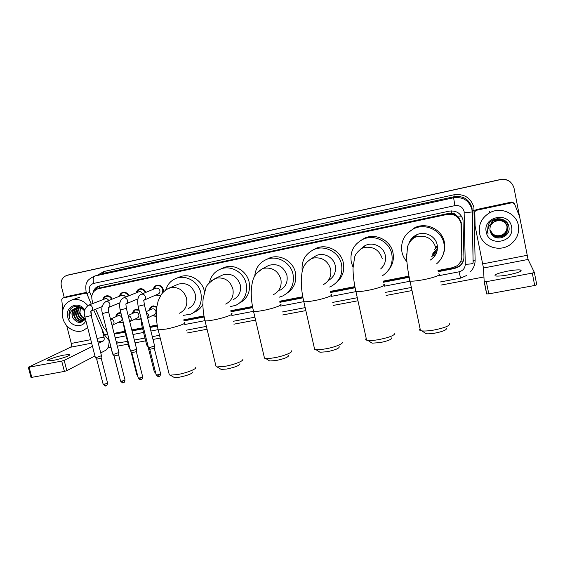 <?xml version="1.0" encoding="UTF-8"?>
<svg xmlns="http://www.w3.org/2000/svg" width="565" height="565" viewBox="0 0 565 565"><rect width="100%" height="100%" fill="white"/><g stroke="black" fill="none" stroke-linecap="round" stroke-linejoin="round"><path stroke-width="0.85" d="M156.201 316.344L152.119 315.743M141.038 318.632L139.576 319.571L135.134 319.063M123.347 322.629L118.368 322.34M153.313 289.308C153.68 287.38 154.739 286.074 156.47 285.396C159.789 284.696 162.091 286.074 163.356 289.534L163.426 291.978M160.615 295.608L155.799 295.064M461.796 257.456L461.224 222.285L458.406 216.953L455.927 214.99C454.924 213.704 453.596 213.203 451.951 213.471L451.435 210.879M437.981 270.501L452.367 267.711L456.555 266.03C460.016 263.657 461.775 260.409 461.831 256.298L460.976 223.281C458.872 216.586 454.246 213.641 447.084 214.453L97.597 288.892C92.286 291.392 90.612 295.756 92.589 301.978L93.197 303.398M451.951 213.471L455.927 214.99M451.753 213.514L447.501 213.648L101.813 287.408M114.074 333.35L124.929 331.245M131.786 329.911L142.422 327.848M149.753 326.429L157.126 324.995M183.773 319.825L203.979 315.906M230.838 310.694L252.499 306.491M279.682 301.216L302.776 296.731M330.405 291.37L354.905 286.617M383.134 281.144L408.982 276.13M95.69 309.182L103.381 327.036L106.877 331.507M149.386 310.157C149.668 308.186 150.678 306.83 152.409 306.089L156.766 306.555M132.471 313.483C132.761 311.548 133.757 310.22 135.459 309.507L138.934 309.578M115.776 316.774C116.072 314.867 117.054 313.568 118.721 312.876L120.818 312.622M136.271 292.804C136.645 290.904 137.683 289.626 139.386 288.969C142.302 288.284 144.485 289.414 145.947 292.345M119.448 296.265C119.829 294.393 120.854 293.136 122.527 292.493C125.338 291.837 127.485 292.917 128.954 295.749M102.851 299.683C103.226 297.84 104.235 296.604 105.881 295.975C108.607 295.34 110.712 296.385 112.188 299.118M438.207 271.659L454.543 268.495L458.78 266.786C462.163 264.434 463.872 261.235 463.929 257.202L463.003 219.877C460.92 213.238 456.329 210.328 449.232 211.141L98.727 286.137C95.803 287.175 93.924 289.294 93.084 292.479M64.269 297.515L61.373 286.356C60.413 280.911 62.221 277.26 66.804 275.402L500.357 179.635C507.462 178.759 512.017 181.605 514.037 188.159L519.581 216.628M483.937 276.977L440.961 285.092M412.012 290.558L386.142 295.439M357.956 300.764L333.442 305.39M305.849 310.595L282.74 314.959M255.578 320.087L233.917 324.176M207.065 329.247L186.874 333.053M160.22 338.089L152.995 339.452M145.664 340.836L135.042 342.842M128.177 344.134L117.336 346.183M110.931 347.39L107.809 347.984M66.804 275.402L500.272 179.543C503.994 178.815 507.292 179.571 510.188 181.824C507.292 179.571 503.994 178.815 500.272 179.543L68.542 274.908L500.357 179.635M68.061 275.035L68.542 274.908L68.061 275.035M114.243 334.014L125.183 332.269M132.048 330.942L142.677 328.879M150.008 327.46L157.324 326.047M183.964 320.892L204.177 316.972M231.036 311.774L252.71 307.579M279.887 302.317L302.988 297.84M330.617 292.493L355.124 287.747M383.352 282.281L409.201 277.274M94.849 290.424L99.179 286.003M125.098 331.938L117.887 333.336L114.413 333.286M463.858 258.678C463.3 261.927 461.626 264.491 458.851 266.383L454.627 268.093L438.129 271.285M409.131 276.906L383.282 281.914M355.053 287.38L330.546 292.133M302.925 297.487L279.816 301.964M252.64 307.226L230.972 311.428M204.113 316.633L183.9 320.546M157.254 325.708L149.93 327.128M142.592 328.548L131.963 330.61M500.195 179.458C503.895 178.731 507.186 179.486 510.068 181.732M479.572 233.317C478.329 224.439 481.733 217.582 489.777 212.73C500.844 206.444 516.403 213.266 518.359 225.4C519.503 233.168 516.862 239.525 510.428 244.483C499.389 252.859 481.677 246.354 479.572 233.317M489.954 230.329L489.968 230.372C492.44 236.749 496.967 238.529 503.542 235.704C506.6 233.543 507.886 230.647 507.398 227.031C505.117 220.929 500.76 219.128 494.319 221.642M489.961 230.379L489.982 230.478C492.461 236.862 496.995 238.642 503.577 235.824C506.643 233.656 507.928 230.76 507.441 227.137C505.244 221.134 500.957 219.291 494.58 221.6L494.34 221.734C490.929 223.938 489.495 226.968 490.039 230.824L490.992 233.331C495.35 242.597 511.043 236.834 508.952 227.095C507.871 217.108 492.15 215.788 488.216 224.99L487.433 231.601L488.026 233.557L487.75 231.502C487.828 226.77 490.102 223.472 494.58 221.6M489.933 230.117C492.468 236.332 496.953 238.042 503.394 235.245C506.431 233.091 507.709 230.216 507.222 226.621L506.861 225.336C504.044 220.272 499.841 218.945 494.248 221.353M489.94 230.167C492.454 236.431 496.953 238.169 503.429 235.365C506.473 233.204 507.751 230.329 507.264 226.727L506.883 225.386M489.911 229.899C492.525 235.937 496.974 237.568 503.245 234.793C506.268 232.653 507.54 229.793 507.059 226.219L506.713 224.983M489.911 229.955C492.511 236.036 496.967 237.688 503.281 234.906C506.311 232.759 507.582 229.899 507.095 226.318L506.791 225.188M489.897 229.743C492.567 235.633 496.981 237.208 503.14 234.454L503.104 234.348C499.474 236.368 496.042 236.241 492.786 233.974L489.897 229.708M503.104 234.348C506.106 232.215 507.37 229.369 506.89 225.816L506.621 224.792M503.14 234.454C506.148 232.321 507.412 229.475 506.932 225.915L506.692 224.997M489.989 230.541L490.992 233.331M506.84 225.287C504.044 220.188 499.841 218.846 494.227 221.261M506.749 225.089L506.692 224.934C503.895 219.898 499.714 218.577 494.156 220.979M506.671 224.884C503.895 219.82 499.714 218.486 494.128 220.887M506.579 224.693L506.523 224.538C503.747 219.531 499.587 218.217 494.057 220.604M506.508 224.489C503.74 219.453 499.587 218.125 494.036 220.512M511.537 226.791C515.139 242.286 488.668 247.505 486.246 231.954C482.482 216.635 509.023 211.035 511.537 226.791M491.465 222.398C493.068 220.265 495.208 219.015 497.885 218.641M503.895 219.933C505.958 221.233 507.285 223.034 507.893 225.343M508.14 232.448L504.594 236.163L507.886 232.95M487.341 231.057L488.026 233.557M508.465 274.837C518.55 272.704 522.604 271.094 520.612 270.014C518.112 269.639 513.74 270.021 507.511 271.151C497.567 273.248 493.556 274.844 495.477 275.946C497.885 276.327 502.207 275.96 508.465 274.837M474.854 211.444L476.394 209.559L476.38 210.293L512.307 202.673L511.834 202.03L513.988 203.068M476.394 209.559L511.834 202.03M534.349 272.408L536.75 284.753L534.695 285.487L532.287 273.093L534.342 272.379L528.07 259.448L519.616 216.762L514.517 203.803L512.307 202.673M488.789 293.871L486.635 293.913L484.184 281.766L486.338 281.688L488.789 293.871L534.695 285.487M486.338 281.688L532.287 273.093M484.184 281.766L483.471 268.008L475.087 225.972L474.819 212.2L475.928 209.721M476.38 210.293L475.907 210.455M446.47 328.449C446.597 330.009 442.727 331.57 434.859 333.145C431.137 333.767 428.235 333.964 426.137 333.731L424.421 332.573M420.106 328.795C419.216 329.586 419.343 330.186 420.487 330.596L421.907 330.892C424.746 331.196 428.715 330.921 433.821 330.066C444.613 327.891 449.895 325.772 449.676 323.703M430.149 260.14C435.799 256.524 438.143 251.432 437.176 244.871C435.615 236.008 424.675 230.718 416.553 234.842C412.923 236.622 410.423 239.369 409.039 243.091M413.742 237.95L414.661 235.909M411.447 239.807L412.507 237.653M412.655 238.727L413.411 236.841M406.885 261.68C404.378 258.89 402.725 255.67 401.934 252.025C400.43 241.523 404.462 233.719 414.046 228.606C425.918 222.85 441.682 230.619 443.942 243.494C445.277 251.595 442.833 258.375 436.611 263.834M407.379 233.281L414.915 227.61C426.632 221.918 442.183 229.588 444.401 242.286C445.178 246.192 444.86 250.013 443.44 253.742M436.936 251.524L431.716 256.68M437.211 250.352L432.755 254.384M437.423 248.819L432.769 253.247M410.607 239.963L410.444 240.937M433.623 255.832L435.827 254.299M433.546 257.478L432.663 258.028M391.835 337.778C391.863 339.388 387.88 341.006 379.885 342.63L372.081 343.16L370.47 342.1M366.219 338.435C365.414 339.198 365.541 339.763 366.593 340.144L367.907 340.413C370.421 340.681 373.974 340.427 378.564 339.657C389.532 337.418 394.977 335.229 394.9 333.089M380.577 269.004C384.659 265.366 386.227 260.832 385.281 255.401C383.713 246.891 373.458 241.651 365.675 245.323L360.639 249.052M363.789 246.834L364.566 245.867M353.026 267.181L351.296 262.301C349.735 251.729 353.747 244.009 363.337 239.15C374.715 234.002 389.525 241.7 391.806 254.081C393.261 263.474 390.041 270.762 382.152 275.932M360.004 240.916L364.877 238.02C376.106 232.935 390.719 240.535 392.965 252.746C394.179 259.222 392.717 264.978 388.579 270.035M363.408 246.573L363.055 247.421M339.283 346.762C339.191 348.421 335.087 350.081 326.966 351.755L319.974 352.242L318.483 351.282M314.274 347.736L314.634 349.332L315.842 349.58C318.067 349.82 321.252 349.587 325.391 348.88C334.72 347.327 343.944 343.584 342.228 342.129M328.23 280.593C333.943 277.26 336.274 272.252 335.236 265.564C333.647 257.35 323.95 252.167 316.485 255.486L312.763 257.795M302.24 271.271C301.117 261.072 305.128 253.777 314.274 249.384C325.186 244.716 339.226 252.322 341.528 264.286C343.047 274.131 339.6 281.483 331.182 286.342L329.649 287.02M312.848 250.013L316.428 248.148C327.213 243.529 341.062 251.037 343.336 262.845C344.749 270.819 342.447 277.373 336.436 282.514M288.694 355.42C288.461 357.115 284.23 358.824 276.002 360.541L269.71 360.993L268.34 360.131M264.152 356.713L264.498 358.189L265.606 358.415C267.584 358.62 270.444 358.408 274.195 357.772C283.489 356.225 293.256 352.278 291.54 350.837M279.781 290.332C285.629 287.19 288.009 282.196 286.928 275.374C283.715 266.525 277.712 263.184 268.926 265.331L266.433 266.645M254.751 275.967C255.557 267.972 259.575 262.421 266.807 259.321C277.295 255.02 290.678 262.534 293.002 274.138C294.577 284.054 291.145 291.328 282.719 295.975L279.039 297.239M266.574 259.413L269.547 257.972C279.908 253.727 293.122 261.136 295.41 272.591C296.929 281.497 294.104 288.383 286.935 293.256M239.963 363.768C239.574 365.506 235.217 367.25 226.883 369.009L221.212 369.432L219.955 368.663M215.774 365.371L216.098 366.72L217.115 366.932L224.856 366.332C234.101 364.799 244.426 360.654 242.724 359.234M233.253 299.612C239.052 296.597 241.389 291.674 240.273 284.845C237.138 276.25 231.36 272.923 222.942 274.873L221.212 275.678M209.488 282.444C210.999 275.875 214.806 271.377 220.901 268.94C230.979 264.957 243.798 272.372 246.142 283.651C247.767 293.581 244.391 300.771 236.015 305.22L230.252 306.668M221.996 268.453L224.178 267.492C234.143 263.551 246.799 270.868 249.116 282.006C250.705 291.526 247.548 298.539 239.638 303.059M192.969 371.827C192.425 373.592 187.94 375.379 179.515 377.18L174.38 377.568L173.229 376.89M169.048 373.726L169.352 374.955L170.284 375.146L177.283 374.595C186.45 373.077 197.355 368.733 195.674 367.349M188.329 308.547C194.056 305.658 196.345 300.806 195.193 293.998C192.121 285.622 186.542 282.323 178.455 284.103L177.226 284.633M165.707 290.014C167.445 284.252 171.033 280.339 176.478 278.263C186.182 274.541 198.499 281.857 200.865 292.847C202.538 302.755 199.233 309.846 190.949 314.112L183.215 315.39M178.724 277.344L180.256 276.723C189.854 273.043 202.03 280.261 204.361 291.109L204.474 291.618M202.87 304.344C200.956 307.946 198.181 310.545 194.537 312.127M155.721 288.312L155.961 288.214C157.84 287.811 159.139 288.588 159.86 290.544C160.142 292.211 159.577 293.376 158.165 294.033L143.905 300.22M153.398 289.266L156.321 285.826C159.436 285.17 161.59 286.462 162.784 289.711L162.6 292.882M154.619 345.815L150.219 347.454L148.376 347.383M154.584 346.055L154.146 348.393L149.739 349.304M161.053 294.923L159.98 295.502L155.883 295.022M138.595 291.872L138.806 291.787C140.48 291.392 141.73 292.048 142.542 293.751M136.342 292.776L139.223 289.4C141.963 288.757 144.011 289.817 145.382 292.578M136.666 349.149L132.217 350.801L130.437 350.731M136.631 349.382L136.172 351.727L131.807 352.638M121.687 295.382L121.878 295.311C123.46 294.93 124.674 295.537 125.508 297.134M119.512 296.237L122.351 292.931C124.992 292.31 126.998 293.327 128.382 295.975M118.961 352.44L114.455 354.1L112.746 354.036M118.933 352.666L118.452 355.004L114.116 355.922M104.998 298.85L105.168 298.786C106.672 298.426 107.851 298.991 108.699 300.488M102.894 299.662L105.697 296.413C108.247 295.813 110.217 296.787 111.602 299.344M101.502 355.689L96.947 357.355L95.294 357.299M101.474 355.901L100.966 358.245L96.664 359.163M151.618 309.104L151.95 308.949C153.842 308.497 155.163 309.267 155.912 311.251C156.187 312.862 155.658 313.992 154.316 314.663L147.642 317.947M149.464 310.121L152.268 306.534L156.667 307.176M147.79 345.046L146.674 344.883M156.187 316.026L152.197 315.708M134.632 312.494L134.929 312.36C136.794 311.929 138.093 312.692 138.828 314.663C139.117 316.259 138.587 317.389 137.253 318.046L129.872 321.577M132.535 313.455L135.296 309.945L139.103 310.27M129.844 348.372L129.194 348.167M141.024 317.954L139.167 319.395L135.19 319.034M117.859 315.849L118.12 315.729C119.957 315.312 121.242 316.075 121.976 318.024C122.259 319.621 121.743 320.743 120.423 321.386L112.675 324.988M115.825 316.753L118.551 313.321L120.952 313.151M123.248 322.241L122.365 322.714L118.417 322.318M53.046 360.421C61.105 358.966 72.2 354.954 69.396 354.552L64.184 355.046C56.331 356.466 45.172 360.449 47.905 360.901L53.046 360.421M67.263 296.498L62.793 298.03L86.48 293.009M67.553 296.399L86.276 292.423M109.109 340.716C109.144 345.653 108.014 348.845 105.733 350.286L100.747 352.899M94.948 355.936L66.854 370.654L64.41 371.403L61.712 361.091L64.163 360.357L92.476 346.331M66.649 325.567L71.296 343.435C71.691 345.335 71.437 346.606 70.533 347.235L28.306 367.264L29.09 367.193L31.802 377.356L64.41 371.403M31.802 377.356L30.99 377.314M29.09 367.193L61.712 361.091M98.317 343.435L103.346 340.942C104.179 340.314 104.398 339.042 104.002 337.114L101.884 328.809M62.793 298.03L61.755 299.605L62.772 309.98M87.653 327.601L83.168 330.504C75.3 333.753 65.067 327.573 62.885 318.328C61.26 309.436 64.156 303.356 71.586 300.086C77.695 298.433 83.097 300.248 87.801 305.531M90.972 311.308L91.841 318.173M77.214 307.643C74.742 309.443 73.761 311.993 74.283 315.298C75.823 319.945 78.648 321.852 82.765 321.012M82.78 321.005L84.249 320.178M76.953 307.692C74.312 309.458 73.259 312.064 73.789 315.496C75.329 320.157 78.168 322.057 82.292 321.21L84.941 319.077M78.316 307.565C76.459 309.422 75.767 311.739 76.254 314.514C77.504 318.611 79.976 320.588 83.669 320.454M78.034 307.565C76.028 309.415 75.272 311.795 75.767 314.712C77.08 318.943 79.644 320.913 83.458 320.609M79.481 307.678C78.196 309.486 77.772 311.513 78.21 313.745C79.213 317.283 81.304 319.267 84.482 319.691M79.185 307.628C77.758 309.465 77.271 311.569 77.723 313.935C78.789 317.615 80.979 319.606 84.291 319.903M85.131 318.674L82.539 317.205L79.926 313.059L80.435 307.918M80.414 307.911L79.658 313.165C80.491 316.266 82.271 318.201 84.997 318.957M82.306 308.342L76.607 307.727M76.176 307.897C73.04 309.535 71.748 312.268 72.299 316.089L73.083 318.257C77.603 323.837 81.664 323.858 85.266 318.328M73.083 318.257L72.2 316.125C71.508 312.77 72.426 310.206 74.954 308.455L76.113 307.918C79.432 307.021 82.229 308.052 84.51 311.018M85.845 320.581C82.638 328.908 69.763 326.528 67.786 317.325C64.459 306.555 78.945 300.192 84.778 310.001M84.559 311.117C81.205 304.507 71.473 304.832 69.29 311.4L69.17 316.951L69.749 318.618L69.537 316.852C69.559 312.805 71.367 310.001 74.954 308.455M71.056 308.617C68.838 311.654 68.4 314.988 69.749 318.618M461.443 224.241L461.195 225.28M455.051 268.001L454.818 266.955M460.786 261.214L463.229 261.023M117.746 333.364L117.492 332.686M458.406 216.953L461.852 216.741M99.751 288.136L99.355 285.961M447.501 213.648L447.084 214.453M462.064 254.808L461.831 256.298M102.992 287.062L98.423 288.673M439.005 275.663L459.013 271.822C462.961 270.769 465.044 268.262 465.277 264.307L464.112 211.465C462.721 207.03 459.656 205.088 454.903 205.639L93.592 283.439C90.139 284.598 88.733 287.168 89.383 291.152L91.707 296.78M93.592 283.439C92.787 279.449 93.26 276.963 95.019 275.995L453.603 197.764C463.039 196.648 469.134 200.504 471.895 209.325L472.185 211.96L472.043 207.962C469.353 199.36 463.406 195.603 454.211 196.698L103.515 273.312L94.186 276.207L103.515 273.312L103.847 271.518L453.893 194.798L454.211 196.698L453.603 197.764L454.903 205.639M86.756 293.701L89.757 292.253M453.893 194.798C464.225 193.569 470.899 197.785 473.922 207.447L475.123 260.161C475.13 264.519 473.618 268.319 470.596 271.553M97.604 275.134L103.847 271.518M67.284 275.275L69.792 274.548M464.261 212.793L472.185 211.96L473.117 263.142L472.319 210.526L474.233 210.328M473.159 262.118L473.23 260.437L475.123 260.161M106.552 331.252L107.195 332.736M115.225 337.891L126.08 335.801M132.937 334.487L143.567 332.439M150.897 331.034L157.72 329.72M184.79 324.522L204.636 320.708M231.855 315.475L253.275 311.357M280.699 306.089L303.737 301.661M331.429 296.343L355.95 291.625M384.158 286.208L410.035 281.236M104.518 334.925L107.484 333.88M116.023 341.02L118.925 342.99M459.013 271.822L460.63 278.1M465.277 264.307C470.009 264.137 472.623 263.749 473.117 263.142M454.627 268.093L454.543 268.495M117.887 333.336L116.736 333.908M483.471 268.008L528.07 259.448M482.722 263.897L527.131 255.309M435.813 247.873C433.065 239.214 427.098 235.379 417.909 236.361L414.512 237.498C410.119 240.125 407.57 245.824 407.436 247.301L406.645 258.156C407.075 265.317 408.191 272.959 409.999 281.059C408.898 280.854 408.806 280.452 409.731 279.83M438.638 273.905C442.6 274.406 433.913 277.747 423.263 279.739C416.836 280.932 412.415 281.37 409.999 281.059L420.487 330.596M416.01 235.548L416.158 235.033M437.451 247.103L434.563 249.349M437.303 245.606L436.413 246.545M406.235 253.847L406.581 255.168M382.244 258.699C379.496 250.21 373.691 246.439 364.842 247.371L362.003 248.268C357.892 251.227 355.442 254.158 354.665 257.054L353.012 268.107C353.061 275.473 354.036 283.291 355.936 291.561C354.919 291.37 354.834 290.989 355.682 290.403M383.762 284.379C387.675 284.866 378.423 288.397 367.836 290.375C362.038 291.448 358.069 291.844 355.936 291.561L366.593 340.144M323.208 284.718C329.24 281.335 331.712 276.137 330.624 269.124C327.891 260.804 322.248 257.089 313.702 257.972L311.294 258.706C301.604 265.303 302.346 271.016 301.315 278.1C301.032 285.544 301.872 293.397 303.822 301.675L303.575 300.594M331.005 294.45C334.868 294.923 325.016 298.638 314.514 300.601C309.267 301.576 305.707 301.936 303.822 301.675L314.634 349.332M273.531 294.591C279.548 291.356 281.991 286.222 280.869 279.181C278.135 271.016 272.648 267.358 264.399 268.198L262.322 268.813L256.531 273.312M280.254 304.154C284.054 304.606 273.587 308.511 263.184 310.446C258.424 311.336 255.218 311.661 253.551 311.421L253.311 310.418M225.668 304.083C231.629 300.99 234.03 295.919 232.872 288.877C230.146 280.869 224.799 277.26 216.833 278.058L211.585 280.558M231.389 313.504C235.111 313.935 224.015 318.017 213.725 319.931C209.403 320.743 206.507 321.04 205.038 320.821L204.812 319.903M179.508 313.215C185.384 310.249 187.728 305.262 186.535 298.242C183.823 290.382 178.611 286.822 170.913 287.585L167.24 289.026M184.303 322.523C187.94 322.926 176.202 327.192 166.054 329.077L158.186 329.889L157.974 329.049M154.28 348.294L160.566 373.55C160.693 373.931 159.662 374.362 157.466 374.849L156.117 374.715M158.927 376.474L157.466 374.849M140.939 294.422L141.476 294.21C143.362 293.913 144.661 294.746 145.36 296.71C145.664 298.447 145.078 299.662 143.616 300.347M143.793 300.29L144.365 304.768L138.114 306.301M136.334 351.614L142.641 376.686C142.747 377.067 141.695 377.498 139.499 377.992L138.199 377.865M141.003 379.595L139.499 377.992M123.163 298.087L123.629 297.903C125.494 297.614 126.779 298.447 127.478 300.389C127.782 302.127 127.203 303.327 125.755 304.005M125.854 303.977L126.383 308.412L120.147 309.952M118.629 354.884L124.957 379.779C125.042 380.153 123.982 380.591 121.772 381.093L120.522 380.965M123.325 382.675L121.772 381.093M105.627 301.703L106.036 301.548C107.873 301.265 109.137 302.091 109.843 304.019C110.147 305.75 109.582 306.943 108.141 307.607M108.162 307.6L108.65 312L102.427 313.554M101.17 358.104L107.52 382.823C107.576 383.204 106.503 383.649 104.299 384.144L103.091 384.031M105.895 385.711L104.299 384.144M88.317 305.277L88.677 305.142C90.485 304.867 91.742 305.686 92.441 307.607C92.752 309.323 92.194 310.51 90.767 311.167L91.17 315.545L84.948 317.106M146.257 312.381L148.553 314.818L147.627 317.89M155.361 371.692L154.231 371.544M142.62 324.345L141.525 324.261M128.227 315.75C129.689 315.927 130.663 316.767 131.137 318.272C131.426 319.818 130.953 320.948 129.71 321.655M137.429 374.828L136.772 374.637M124.66 327.834L124.025 327.693M110.486 319.218C112.181 319.098 113.339 319.924 113.953 321.69C114.25 323.321 113.72 324.465 112.379 325.122M70.533 347.235L91.664 343.181M97.95 341.98L103.346 340.942M71.296 343.435L90.76 339.671M97.046 338.456L104.002 337.114M64.163 360.357L66.854 370.654M139.576 319.571L140.177 319.281M122.789 322.89L123.325 322.636M102.173 287.281L97.597 288.892M94.186 276.207C89.418 278.778 87.01 280.84 86.975 282.38C85.866 283.348 85.562 286.455 86.071 291.717L91.255 304.139M93.762 309.959L104.546 334.996L109.25 340.815M116.581 343.209L127.478 341.366M134.343 340.066L144.972 338.047M152.296 336.655L159.521 335.285M186.182 330.221L206.373 326.386M233.232 321.287L254.9 317.17M282.062 312.014L305.171 307.621M332.778 302.381L357.292 297.727M385.485 292.373L411.355 287.458M440.312 281.963L460.616 278.107L466.796 275.423M458.851 266.383L458.78 266.786M489.777 212.73L489.488 211.352M520.845 271.193L520.612 270.014M484.318 281.85L486.769 294.012M426.137 333.731L421.907 330.892M416.553 234.842L414.512 237.498M414.046 228.606L414.915 227.61M372.081 343.16L367.907 340.413M365.675 245.323L362.003 248.268M363.337 239.15L364.877 238.02M319.974 352.242L315.842 349.58M316.485 255.486L311.294 258.706M314.274 249.384L316.428 248.148M269.71 360.993L265.606 358.415M268.926 265.331L262.322 268.813C252.951 274.505 252.619 280.671 251.446 287.691C250.846 295.205 251.545 303.115 253.551 311.421L264.498 358.189M266.807 259.321L269.547 257.972M221.212 369.432L217.115 366.932M222.942 274.873L215.025 278.58C209.368 282.436 206.317 285.544 205.872 287.903L203.132 298.631C202.51 305.757 203.139 313.151 205.038 320.821L216.098 366.72M220.901 268.94L224.178 267.492M174.38 377.568L170.284 375.146M178.455 284.103L169.316 288.03C165.637 289.859 162.939 292.07 161.23 294.662L158.228 300.7L156.583 307.812C155.898 312.028 156.18 321.782 158.186 329.889L169.352 374.955M176.478 278.263L180.256 276.723M160.615 373.748C159.853 377.858 158.871 375.887 158.716 376.558C158.807 377.208 157.953 376.657 156.166 374.913L149.803 349.438M155.961 288.214L141.299 294.259C138.114 295.481 137.062 299.542 138.15 306.442L148.433 347.602M156.321 285.826L158.038 285.127M160.467 295.283L160.954 295.071M144.4 304.902L154.577 345.801M149.845 349.453L148.489 347.616M142.691 376.876C141.935 380.965 140.946 379.016 140.784 379.68C140.876 380.323 140.028 379.779 138.241 378.056L131.864 352.765M138.806 291.787L123.467 297.953C120.013 299.754 118.918 303.801 120.183 310.086L130.494 350.943M139.223 289.4L140.96 288.715M137.867 298.892L126.009 303.892M126.419 308.547L136.624 349.135M131.906 352.772L130.55 350.957M125.006 379.963C124.243 384.045 123.276 382.081 123.092 382.759C123.191 383.395 122.351 382.858 120.571 381.149L114.172 356.049M121.878 295.311L105.881 301.597C102.053 304.302 100.909 308.335 102.463 313.681L112.795 354.241M122.351 292.931L124.095 292.253M119.9 302.769L108.367 307.515M108.685 312.127L118.918 352.426M114.215 356.056L112.852 354.248M107.562 382.999C106.813 387.067 105.832 385.125 105.648 385.796C105.754 386.425 104.913 385.895 103.134 384.2L96.721 359.284M105.168 298.786L88.535 305.185C84.482 308.335 83.295 312.353 84.983 317.226L95.344 357.49M105.697 296.413L107.456 295.742M102.18 306.569L90.972 311.082M91.198 315.666L101.46 355.675M96.763 359.291L95.4 357.504M151.95 308.949L146.088 311.711M152.268 306.534L153.871 305.785M155.749 373.253L154.28 371.728L148.072 346.882M146.731 345.088L141.561 324.423L141.081 318.18M148.115 346.889L146.78 345.095M129.724 321.69L129.809 322.05M134.929 312.36L128.156 315.461M135.296 309.945L136.928 309.21M137.747 376.064L136.815 374.814L130.925 351.458M129.244 348.365L124.067 327.848L123.502 323.244M130.12 349.467L129.3 348.372M139.725 319.126L141.052 318.483M112.393 325.115L112.492 327.114M118.12 315.729L110.465 319.14M118.551 313.321L120.197 312.593M119.893 378.501L113.939 355.689M111.997 351.592L106.389 329.113M122.866 322.481L123.262 322.297M69.544 355.131L69.396 354.552M28.306 367.264L31.019 377.42M62.673 298.066L67.426 296.434M71.586 300.086L79.997 297.091M82.292 321.21L82.751 321.012"/></g></svg>
